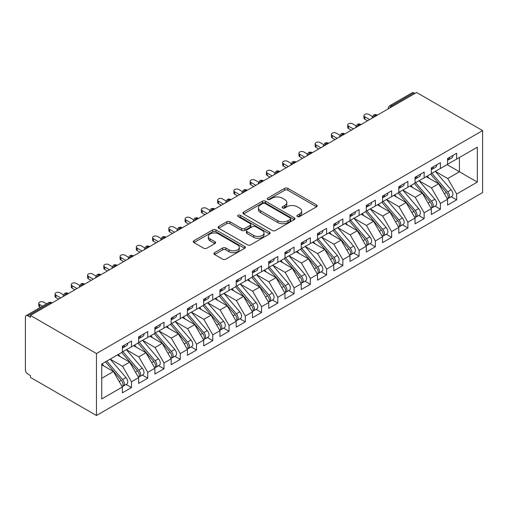 <?xml version="1.0" encoding="UTF-8"?>
<svg xmlns="http://www.w3.org/2000/svg" width="508" height="508" viewBox="0 0 508 508"><rect width="100%" height="100%" fill="white"/><g stroke="black" fill="none" stroke-linecap="round" stroke-linejoin="round"><path stroke-width="0.76" d="M297.377 216.573A1.581 0.914 0 0 0 299.612 216.573L316.567 206.781A2.254 1.302 0 0 0 317.227 205.861A2.254 1.302 0 0 0 316.567 204.94L287.839 188.354A2.254 1.302 0 0 0 284.645 188.354L267.691 198.145A1.581 0.914 0 0 0 267.227 198.787A1.581 0.914 0 0 0 267.691 199.434A1.581 0.914 0 0 0 269.926 199.434L272.123 198.171A7.22 4.172 0 0 1 282.334 198.171L284.728 199.549A7.22 4.172 0 0 1 286.842 202.501A7.22 4.172 0 0 1 284.728 205.448L282.531 206.712A1.581 0.914 0 0 0 282.073 207.359A1.581 0.914 0 0 0 282.531 208.001A1.581 0.914 0 0 0 284.766 208.001L286.963 206.737A7.22 4.172 0 0 1 297.174 206.737L299.568 208.121A7.22 4.172 0 0 1 301.689 211.068A7.22 4.172 0 0 1 299.568 214.014L297.377 215.284A1.581 0.914 0 0 0 296.913 215.925A1.581 0.914 0 0 0 297.377 216.573L297.377 215.284M214.586 252.666A2.254 1.302 0 0 0 213.925 253.587A2.254 1.302 0 0 0 214.586 254.514L222.644 259.163A2.254 1.302 0 0 0 225.838 259.163L244.672 248.291A2.254 1.302 0 0 0 245.332 247.371A2.254 1.302 0 0 0 244.672 246.45L215.944 229.864A2.254 1.302 0 0 0 212.75 229.864L193.923 240.735A2.254 1.302 0 0 0 193.262 241.656A2.254 1.302 0 0 0 193.923 242.576L203.657 248.202A2.254 1.302 0 0 0 206.845 248.202L214.909 243.548A2.254 1.302 0 0 0 215.57 242.627A2.254 1.302 0 0 0 214.909 241.706L210.077 238.919A6.039 3.486 0 0 1 208.312 236.455A6.039 3.486 0 0 1 212.039 233.229A6.039 3.486 0 0 1 218.618 233.985L237.528 244.907A6.039 3.486 0 0 1 239.3 247.371A6.039 3.486 0 0 1 235.572 250.59A6.039 3.486 0 0 1 228.987 249.834L225.838 248.018A2.254 1.302 0 0 0 222.644 248.018L214.586 252.666L214.586 254.514M416.592 92.494L482.6 130.607L96.45 353.549L30.442 315.436L416.592 92.494M272.282 230.511A2.254 1.302 0 0 0 275.469 230.511L294.303 219.634A2.254 1.302 0 0 0 294.964 218.713A2.254 1.302 0 0 0 294.303 217.792L265.576 201.206A2.254 1.302 0 0 0 262.382 201.206L243.554 212.084A2.254 1.302 0 0 0 242.894 213.004A2.254 1.302 0 0 0 243.554 213.925L272.282 230.511M238.677 216.916A1.581 0.914 0 0 1 240.284 217.138L240.284 215.259L269.488 232.124A2.254 1.302 0 0 1 270.148 233.045A2.254 1.302 0 0 1 269.488 233.966L250.654 244.837A2.254 1.302 0 0 1 247.466 244.837L218.738 228.251L218.738 226.409A2.254 1.302 0 0 0 218.078 227.33A2.254 1.302 0 0 0 218.738 228.251M218.738 226.409L226.797 221.755A2.254 1.302 0 0 1 229.991 221.755L241.637 228.479A2.254 1.302 0 0 0 244.831 228.479L250.177 225.393A2.254 1.302 0 0 0 250.838 224.472A2.254 1.302 0 0 0 250.177 223.552L238.049 216.548A1.581 0.914 0 0 1 237.585 215.906A1.581 0.914 0 0 1 238.557 215.062A1.581 0.914 0 0 1 240.284 215.259M30.442 315.436L30.442 317.316L27.838 315.811A3.448 1.994 -120 0 0 26.111 315.639A3.448 1.994 -120 0 0 25.4 317.221L25.4 369.786A3.448 1.994 -120 0 0 27.838 374.015L30.442 375.514L30.442 377.393L96.45 415.506L96.45 353.549M96.45 415.506L482.6 192.564L482.6 130.607M447.072 164.636L477.317 182.099L477.317 147.174L456.667 159.099L456.667 153.276L447.561 158.534L447.561 164.357L440.411 168.485L440.411 162.662L431.305 167.919L431.305 173.742L424.148 177.87L424.148 172.053L415.042 177.311L415.042 183.128L407.892 187.255L407.892 181.439L398.786 186.696L398.786 192.513L391.63 196.647L391.63 190.824L382.524 196.082L382.524 201.905L375.374 206.032L375.374 200.209L366.268 205.467L366.268 211.29L359.112 215.417L359.112 209.601L350.006 214.859L350.006 220.675L342.856 224.809L342.856 218.986L333.75 224.244L333.75 230.061L326.593 234.194L326.593 228.371L317.494 233.629L317.494 239.452L310.337 243.58L310.337 237.763L301.231 243.014L301.231 248.837L294.081 252.965L294.081 247.148L284.975 252.406L284.975 258.223L277.819 262.357L277.819 256.534L268.713 261.791L268.713 267.608L261.563 271.742L261.563 265.919L252.457 271.177L252.457 277L245.3 281.127L245.3 275.311L236.195 280.562L236.195 286.385L229.044 290.512L229.044 284.696L219.939 289.954L219.939 295.77L212.782 299.904L212.782 294.081L203.676 299.339L203.676 305.162L196.526 309.289L196.526 303.466L187.42 308.724L187.42 314.547L180.264 318.675L180.264 312.858L171.158 318.11L171.158 323.933L164.008 328.06L164.008 322.243L154.902 327.501L154.902 333.318L147.745 337.452L147.745 331.629L138.646 336.887L138.646 342.71L131.489 346.837L131.489 341.014L122.384 346.272L122.384 352.095L101.733 364.014L101.733 398.932L122.384 387.013L113.443 371.526L101.733 364.769M477.317 182.099L456.667 194.018L447.726 178.53L435.369 171.393M451.263 196.717L456.667 199.834L456.667 194.018M456.667 199.834L447.561 205.092L447.561 199.276L440.411 203.403L431.463 187.916L419.106 180.785L434.892 199.219L431.476 201.187A4.597 2.654 60 0 1 433.254 205.562A4.597 2.654 60 0 1 432.302 207.664A4.597 2.654 60 0 1 431.559 207.88M435.007 206.102L440.411 209.226L440.411 203.403M440.411 209.226L431.305 214.484L431.305 208.661L424.148 212.789L415.207 197.301L402.85 190.17L418.636 208.604L415.22 210.579A4.597 2.654 60 0 1 416.998 214.947A4.597 2.654 60 0 1 416.046 217.049A4.597 2.654 60 0 1 415.296 217.265M418.744 215.494L424.148 218.611L424.148 212.789M424.148 218.611L415.042 223.869L415.042 218.046L407.892 222.18L398.945 206.692L386.588 199.555M402.488 224.879L407.892 227.997L407.892 222.18M407.892 227.997L398.786 233.255L398.786 227.438L391.63 231.565L382.689 216.078L370.332 208.94M386.226 234.264L391.63 237.388L391.63 231.565M391.63 237.388L382.524 242.64L382.524 236.823L375.374 240.951L366.433 225.463L354.076 218.332M369.97 243.649L375.374 246.774L375.374 240.951M375.374 246.774L366.268 252.031L366.268 246.209L359.112 250.342L350.171 234.848L337.814 227.717M353.708 253.041L359.112 256.159L359.112 250.342M359.112 256.159L350.006 261.417L350.006 255.594L342.856 259.728L333.915 244.24L321.558 237.103M337.452 262.426L342.856 265.544L342.856 259.728M342.856 265.544L333.75 270.802L333.75 264.986L326.593 269.113L317.652 253.625L305.295 246.488M321.189 271.812L326.593 274.936L326.593 269.113M326.593 274.936L317.494 280.187L317.494 274.371L310.337 278.498L301.396 263.011L289.039 255.88M304.933 281.203L310.337 284.321L310.337 278.498M310.337 284.321L301.231 289.579L301.231 283.756L294.081 287.89L285.134 272.396L272.777 265.265L288.563 283.699L285.147 285.674A4.597 2.654 60 0 1 286.925 290.043A4.597 2.654 60 0 1 285.972 292.144A4.597 2.654 60 0 1 285.229 292.36M288.671 290.589L294.081 293.707L294.081 287.89M294.081 293.707L284.975 298.964L284.975 293.141L277.819 297.275L268.878 281.788L256.521 274.65M272.415 299.974L277.819 303.092L277.819 297.275M277.819 303.092L268.713 308.35L268.713 302.533L261.563 306.661L252.616 291.173L240.259 284.036L256.045 302.476L252.628 304.444A4.597 2.654 60 0 1 254.406 308.813A4.597 2.654 60 0 1 253.454 310.921A4.597 2.654 60 0 1 252.711 311.137M256.159 309.359L261.563 312.483L261.563 306.661M261.563 312.483L252.457 317.735L252.457 311.918L245.3 316.046L236.36 300.558L224.003 293.427L239.789 311.861L236.372 313.83A4.597 2.654 60 0 1 238.15 318.205A4.597 2.654 60 0 1 237.198 320.307A4.597 2.654 60 0 1 236.449 320.523M239.897 318.751L245.3 321.869L245.3 316.046M245.3 321.869L236.195 327.127L236.195 321.304L229.044 325.438L220.097 309.944L207.74 302.812M223.641 328.136L229.044 331.254L229.044 325.438M229.044 331.254L219.939 336.512L219.939 330.689L212.782 334.823L203.841 319.335L191.484 312.198M207.378 337.522L212.782 340.639L212.782 334.823M212.782 340.639L203.676 345.897L203.676 340.081L196.526 344.208L187.585 328.72L175.228 321.589M191.122 346.907L196.526 350.031L196.526 344.208M196.526 350.031L187.42 355.289L187.42 349.466L180.264 353.593L171.323 338.106L158.966 330.975M174.86 356.299L180.264 359.416L180.264 353.593M180.264 359.416L171.158 364.674L171.158 358.851L164.008 362.985L155.067 347.497L142.71 340.36M158.604 365.684L164.008 368.802L164.008 362.985M164.008 368.802L154.902 374.059L154.902 368.243L147.745 372.37L138.805 356.883L126.448 349.745M142.342 375.069L147.745 378.193L147.745 372.37M147.745 378.193L138.646 383.445L138.646 377.628L131.489 381.756L122.549 366.268L110.192 359.137M126.086 384.454L131.489 387.579L131.489 381.756M131.489 387.579L122.384 392.836L122.384 387.013M122.384 351.904L131.489 346.837M101.733 378.282L113.443 371.526M138.646 342.519L147.745 337.452M122.549 366.268L129.699 362.14L117.342 355.003M138.646 377.628L129.699 362.14M154.902 333.134L164.008 328.06M138.805 356.883L145.961 352.749L133.604 345.618M154.902 368.243L145.961 352.749M171.158 323.742L180.264 318.675M155.067 347.497L162.217 343.364L149.86 336.233M171.158 358.851L162.217 343.364M187.42 314.357L196.526 309.289M171.323 338.106L178.479 333.978L166.122 326.841M187.42 349.466L178.479 333.978M203.676 304.971L212.782 299.904M187.585 328.72L194.735 324.593L182.378 317.456M203.676 340.081L194.735 324.593M219.939 295.586L229.044 290.512M203.841 319.335L210.998 315.201L198.641 308.07M219.939 330.689L210.998 315.201M236.195 286.195L245.3 281.127M220.097 309.944L227.254 305.816L214.897 298.685M236.195 321.304L227.254 305.816M252.457 276.809L261.563 271.742M236.36 300.558L243.516 296.431L231.159 289.293M252.457 311.918L243.516 296.431M268.713 267.424L277.819 262.357M252.616 291.173L259.772 287.045L247.415 279.908M268.713 302.533L259.772 287.045M284.975 258.039L294.081 252.965M268.878 281.788L276.028 277.654L263.671 270.523M284.975 293.141L276.028 277.654M301.231 248.647L310.337 243.58M285.134 272.396L292.291 268.268L279.933 261.131M301.231 283.756L292.291 268.268M317.494 239.262L326.593 234.194M301.396 263.011L308.546 258.883L296.189 251.746M317.494 274.371L308.546 258.883M333.75 229.876L342.856 224.809M317.652 253.625L324.809 249.492L312.452 242.36M333.75 264.986L324.809 249.492M350.006 220.491L359.112 215.417M333.915 244.24L341.065 240.106L328.708 232.975M350.006 255.594L341.065 240.106M366.268 211.099L375.374 206.032M350.171 234.848L357.327 230.721L344.97 223.584M366.268 246.209L357.327 230.721M382.524 201.714L391.63 196.647M366.433 225.463L373.583 221.336L361.226 214.198M382.524 236.823L373.583 221.336M398.786 192.329L407.892 187.255M382.689 216.078L389.846 211.944L377.488 204.813M398.786 227.438L389.846 211.944M415.042 182.944L424.148 177.87M398.945 206.692L406.102 202.559L393.744 195.428M415.042 218.046L406.102 202.559M431.305 173.552L440.411 168.485M415.207 197.301L422.364 193.173L410.007 186.036M431.305 208.661L422.364 193.173M414.966 93.434L413.988 92.875L391.674 105.753L392.646 106.318M389.719 108.007A3.448 1.994 120 0 1 391.674 105.753A3.448 1.994 60 0 0 389.947 105.588L412.261 92.704A3.448 1.994 60 0 1 413.988 92.875M447.561 164.167L456.667 159.099M447.726 178.53L459.429 171.768L459.429 157.499L477.317 147.174M431.463 187.916L438.62 183.788L426.263 176.651M447.561 199.276L438.62 183.788M376.307 115.754L375.329 115.189A3.448 1.994 -120 0 0 373.609 115.018A3.448 1.994 -120 0 0 373.564 115.043L371.964 117.958A3.448 1.994 0 0 0 371.996 118.243M360.051 125.139L359.073 124.574A3.448 1.994 -120 0 0 357.346 124.403A3.448 1.994 -120 0 0 357.308 124.428L355.702 127.343A3.448 1.994 0 0 0 355.74 127.629M343.789 134.525L342.811 133.966A3.448 1.994 -120 0 0 341.09 133.794A3.448 1.994 -120 0 0 341.052 133.82L339.446 136.735A3.448 1.994 0 0 0 339.477 137.014M327.533 143.916L326.555 143.351A3.448 1.994 -120 0 0 324.828 143.18A3.448 1.994 -120 0 0 324.79 143.205L323.183 146.12A3.448 1.994 0 0 0 323.221 146.399M311.271 153.302L310.299 152.737A3.448 1.994 -120 0 0 308.572 152.565A3.448 1.994 -120 0 0 308.534 152.591L306.927 155.505A3.448 1.994 0 0 0 306.965 155.791M295.015 162.687L294.037 162.122A3.448 1.994 -120 0 0 292.316 161.957A3.448 1.994 -120 0 0 292.271 161.976L290.671 164.89A3.448 1.994 0 0 0 290.703 165.176M278.752 172.072L277.781 171.514A3.448 1.994 -120 0 0 276.054 171.342A3.448 1.994 -120 0 0 276.015 171.367L274.409 174.282A3.448 1.994 0 0 0 274.447 174.561M262.496 181.464L261.518 180.899A3.448 1.994 -120 0 0 259.798 180.727A3.448 1.994 -120 0 0 259.753 180.753L258.153 183.667A3.448 1.994 0 0 0 258.185 183.947M246.234 190.849L245.262 190.284A3.448 1.994 -120 0 0 243.535 190.113A3.448 1.994 -120 0 0 243.497 190.138L241.891 193.053A3.448 1.994 0 0 0 241.929 193.338M229.978 200.235L229 199.669A3.448 1.994 -120 0 0 227.279 199.504A3.448 1.994 -120 0 0 227.235 199.523L225.635 202.438A3.448 1.994 0 0 0 225.666 202.724M213.716 209.62L212.744 209.061A3.448 1.994 -120 0 0 211.017 208.89A3.448 1.994 -120 0 0 210.979 208.915L209.372 211.83A3.448 1.994 0 0 0 209.41 212.109M197.46 219.011L196.482 218.446A3.448 1.994 -120 0 0 194.761 218.275A3.448 1.994 -120 0 0 194.716 218.3L193.116 221.215A3.448 1.994 0 0 0 193.148 221.501M181.204 228.397L180.226 227.832A3.448 1.994 -120 0 0 178.499 227.66A3.448 1.994 -120 0 0 178.46 227.686L176.854 230.6A3.448 1.994 0 0 0 176.892 230.886M164.941 237.782L163.963 237.223A3.448 1.994 -120 0 0 162.243 237.052A3.448 1.994 -120 0 0 162.204 237.071L160.598 239.992A3.448 1.994 0 0 0 160.63 240.271M148.685 247.167L147.707 246.609A3.448 1.994 -120 0 0 145.98 246.437A3.448 1.994 -120 0 0 145.942 246.463L144.335 249.377A3.448 1.994 0 0 0 144.374 249.657M132.423 256.559L131.451 255.994A3.448 1.994 -120 0 0 129.724 255.822A3.448 1.994 -120 0 0 129.686 255.848L128.079 258.762A3.448 1.994 0 0 0 128.118 259.048M116.167 265.944L115.189 265.379A3.448 1.994 -120 0 0 113.468 265.208A3.448 1.994 -120 0 0 113.424 265.233L111.823 268.148A3.448 1.994 0 0 0 111.855 268.434M99.905 275.33L98.933 274.771A3.448 1.994 -120 0 0 97.206 274.599A3.448 1.994 -120 0 0 97.168 274.625L95.561 277.539A3.448 1.994 0 0 0 95.599 277.819M83.649 284.721L82.671 284.156A3.448 1.994 -120 0 0 80.95 283.985A3.448 1.994 -120 0 0 80.905 284.01L79.305 286.925A3.448 1.994 0 0 0 79.337 287.204M67.386 294.107L66.415 293.541A3.448 1.994 -120 0 0 64.687 293.37A3.448 1.994 -120 0 0 64.649 293.395L63.043 296.31A3.448 1.994 0 0 0 63.081 296.596M298.005 216.795L299.568 215.894A7.22 4.172 0 0 0 301.689 212.947L301.689 211.068M286.842 202.501L286.842 204.375A7.22 4.172 0 0 1 284.728 207.321L283.166 208.229M316.535 206.8L287.839 190.233A2.254 1.302 0 0 0 284.645 190.233L268.326 199.657M294.272 219.653L265.576 203.086A2.254 1.302 0 0 0 262.382 203.086L243.586 213.944M290.316 219.361A1.581 0.914 0 0 0 290.779 218.713A1.581 0.914 0 0 0 290.316 218.072L265.1 203.511A1.581 0.914 0 0 0 262.865 203.511L260.547 204.851A7.22 4.172 0 0 0 258.432 207.797A7.22 4.172 0 0 0 260.547 210.744L277.787 220.694A7.22 4.172 0 0 0 287.998 220.694L290.316 219.361L290.316 221.24A1.581 0.914 0 0 0 290.779 220.593L290.779 218.713M258.432 207.797L258.432 209.677A7.22 4.172 0 0 0 260.547 212.623L260.547 210.744M290.316 221.24L287.998 222.574A7.22 4.172 0 0 1 277.787 222.574L260.547 212.623M218.764 228.27L226.797 223.634L226.797 221.755M250.838 224.472L250.838 226.352A2.254 1.302 0 0 1 250.177 227.273L244.831 230.359A2.254 1.302 0 0 1 241.637 230.359L229.991 223.634A2.254 1.302 0 0 0 226.797 223.634M240.284 217.138L269.456 233.978M253.727 235.464A6.039 3.486 0 0 0 260.306 236.22A6.039 3.486 0 0 0 264.033 232.994A6.039 3.486 0 0 0 262.268 230.53L255.6 226.682A2.254 1.302 0 0 0 252.412 226.682L247.066 229.775A2.254 1.302 0 0 0 246.405 230.696A2.254 1.302 0 0 0 247.066 231.616L253.727 235.464L253.727 237.338A6.039 3.486 0 0 0 260.306 238.093A6.039 3.486 0 0 0 264.033 234.874L264.033 232.994M246.405 230.696L246.405 232.569A2.254 1.302 0 0 0 247.066 233.489L247.066 231.616M253.727 237.338L247.066 233.489M239.3 247.371L239.3 249.25A6.039 3.486 0 0 1 235.572 252.47A6.039 3.486 0 0 1 228.987 251.714L225.838 249.892A2.254 1.302 0 0 0 222.644 249.892L214.617 254.527M208.312 236.455L208.312 238.328A6.039 3.486 0 0 0 210.077 240.792L210.077 238.919M214.878 243.567L210.077 240.792M244.64 248.31L215.944 231.743A2.254 1.302 0 0 0 212.75 231.743L193.948 242.595M431.933 173.38L447.739 191.802A4.597 2.654 60 0 1 449.51 196.171A4.597 2.654 60 0 1 448.558 198.279L451.974 196.304A4.597 2.654 -120 0 0 452.926 194.202A4.597 2.654 -120 0 0 451.155 189.833L435.35 171.406M448.558 198.279A4.597 2.654 60 0 1 447.815 198.488M430.632 174.13L446.437 192.551A4.597 2.654 60 0 1 448.215 196.926A4.597 2.654 60 0 1 447.377 198.952M429.089 178.283L427.215 176.098M447.561 160.325A4.597 2.654 -120 0 0 448.215 158.445A4.597 2.654 -120 0 0 448.202 158.166M447.815 160.014A4.597 2.654 -120 0 0 448.558 159.798A4.597 2.654 -120 0 0 449.51 157.696A4.597 2.654 -120 0 0 449.504 157.41M452.92 155.442A4.597 2.654 60 0 1 452.926 155.721A4.597 2.654 60 0 1 451.974 157.829L448.558 159.798M372.326 116.415L368.871 114.414A2.877 1.657 -0 0 0 365.735 114.059A2.877 1.657 -0 0 0 363.963 115.589A2.877 1.657 -0 0 0 364.808 116.764L364.808 119.202A2.877 1.657 180 0 1 363.963 118.027L363.963 115.589M367.57 120.796L364.808 119.202M369.684 119.577L364.808 116.764M432.302 207.664L435.718 205.696A4.597 2.654 -120 0 0 436.67 203.587A4.597 2.654 -120 0 0 434.892 199.219M414.376 183.515L430.181 201.943A4.597 2.654 60 0 1 431.952 206.311A4.597 2.654 60 0 1 431.121 208.344M412.833 187.674L410.959 185.49M415.671 182.766L431.476 201.187M416.046 217.049L419.456 215.081A4.597 2.654 -120 0 0 420.408 212.973A4.597 2.654 -120 0 0 418.636 208.604M398.113 192.9L413.918 211.328A4.597 2.654 60 0 1 415.696 215.697A4.597 2.654 60 0 1 414.858 217.729M396.577 197.06L394.697 194.875M399.415 192.151L415.22 210.579M383.159 201.536L398.964 219.964A4.597 2.654 60 0 1 400.736 224.333A4.597 2.654 60 0 1 399.783 226.441L403.2 224.466A4.597 2.654 -120 0 0 404.152 222.364A4.597 2.654 -120 0 0 402.374 217.989L386.569 199.568M399.783 226.441A4.597 2.654 60 0 1 399.04 226.651M381.857 202.292L397.662 220.713A4.597 2.654 60 0 1 399.434 225.082A4.597 2.654 60 0 1 398.602 227.114M380.314 206.445L378.441 204.26M366.897 210.928L382.702 229.349A4.597 2.654 60 0 1 384.48 233.718A4.597 2.654 60 0 1 383.527 235.826L386.937 233.851A4.597 2.654 -120 0 0 387.89 231.75A4.597 2.654 -120 0 0 386.118 227.381L370.313 208.953M383.527 235.826A4.597 2.654 60 0 1 382.778 236.036M365.595 211.677L381.4 230.099A4.597 2.654 60 0 1 383.178 234.474A4.597 2.654 60 0 1 382.34 236.499M364.058 215.83L362.185 213.646M431.305 169.71A4.597 2.654 -120 0 0 431.952 167.831A4.597 2.654 -120 0 0 431.946 167.551M431.559 169.399A4.597 2.654 -120 0 0 432.302 169.183A4.597 2.654 -120 0 0 433.254 167.081A4.597 2.654 -120 0 0 433.248 166.802M436.658 164.827A4.597 2.654 60 0 1 436.67 165.106A4.597 2.654 60 0 1 435.718 167.215L432.302 169.183M356.07 125.8L352.609 123.8A2.877 1.657 -0 0 0 349.479 123.444A2.877 1.657 -0 0 0 347.701 124.974A2.877 1.657 -0 0 0 348.545 126.149L348.545 128.588A2.877 1.657 180 0 1 347.701 127.419L347.701 124.974M351.307 130.188L348.545 128.588M353.422 128.962L348.545 126.149M415.042 179.095A4.597 2.654 -120 0 0 415.696 177.216A4.597 2.654 -120 0 0 415.684 176.936M415.296 178.784A4.597 2.654 -120 0 0 416.046 178.575A4.597 2.654 -120 0 0 416.998 176.466A4.597 2.654 -120 0 0 416.985 176.187M420.402 174.212A4.597 2.654 60 0 1 420.408 174.498A4.597 2.654 60 0 1 419.456 176.6L416.046 178.575M339.808 135.185L336.353 133.191A2.877 1.657 -0 0 0 333.216 132.829A2.877 1.657 -0 0 0 331.445 134.36A2.877 1.657 -0 0 0 332.289 135.534L332.289 137.979A2.877 1.657 180 0 1 331.445 136.804L331.445 134.36M335.051 139.573L332.289 137.979M337.166 138.354L332.289 135.534M398.786 188.481A4.597 2.654 -120 0 0 399.434 186.607A4.597 2.654 -120 0 0 399.428 186.322M399.04 188.17A4.597 2.654 -120 0 0 399.783 187.96A4.597 2.654 -120 0 0 400.736 185.852A4.597 2.654 -120 0 0 400.729 185.572M404.139 183.604A4.597 2.654 60 0 1 404.152 183.883A4.597 2.654 60 0 1 403.2 185.985L399.783 187.96M323.552 144.57L320.091 142.577A2.877 1.657 -0 0 0 316.96 142.215A2.877 1.657 -0 0 0 315.189 143.751A2.877 1.657 -0 0 0 316.027 144.926L316.027 147.364A2.877 1.657 180 0 1 315.189 146.19L315.189 143.751M318.789 148.958L316.027 147.364M320.904 147.739L316.027 144.926M382.524 197.872A4.597 2.654 -120 0 0 383.178 195.993A4.597 2.654 -120 0 0 383.165 195.713M382.778 197.561A4.597 2.654 -120 0 0 383.527 197.345A4.597 2.654 -120 0 0 384.48 195.243A4.597 2.654 -120 0 0 384.467 194.958M387.883 192.989A4.597 2.654 60 0 1 387.89 193.269A4.597 2.654 60 0 1 386.937 195.377L383.527 197.345M307.296 153.962L303.835 151.962A2.877 1.657 -0 0 0 300.704 151.606A2.877 1.657 -0 0 0 298.926 153.137A2.877 1.657 -0 0 0 299.771 154.311L299.771 156.75A2.877 1.657 180 0 1 298.926 155.575L298.926 153.137M302.533 158.344L299.771 156.75M304.648 157.124L299.771 154.311M350.641 220.313L366.446 238.735A4.597 2.654 60 0 1 368.217 243.11A4.597 2.654 60 0 1 367.265 245.212L370.681 243.243A4.597 2.654 -120 0 0 371.634 241.135A4.597 2.654 -120 0 0 369.856 236.766L354.051 218.338M367.265 245.212A4.597 2.654 60 0 1 366.522 245.428M349.339 221.063L365.144 239.49A4.597 2.654 60 0 1 366.916 243.859A4.597 2.654 60 0 1 366.084 245.891M347.796 225.222L345.923 223.037M366.268 207.258A4.597 2.654 -120 0 0 366.916 205.378A4.597 2.654 -120 0 0 366.909 205.099M366.522 206.946A4.597 2.654 -120 0 0 367.265 206.731A4.597 2.654 -120 0 0 368.217 204.629A4.597 2.654 -120 0 0 368.211 204.349M371.627 202.374A4.597 2.654 60 0 1 371.634 202.654A4.597 2.654 60 0 1 370.681 204.762L367.265 206.731M291.033 163.347L287.572 161.347A2.877 1.657 -0 0 0 284.442 160.992A2.877 1.657 -0 0 0 282.67 162.522A2.877 1.657 -0 0 0 283.508 163.697L283.508 166.135A2.877 1.657 180 0 1 282.67 164.967L282.67 162.522M286.271 167.735L283.508 166.135M288.385 166.516L283.508 163.697M334.378 229.699L350.183 248.126A4.597 2.654 60 0 1 351.961 252.495A4.597 2.654 60 0 1 351.009 254.597L354.419 252.628A4.597 2.654 -120 0 0 355.371 250.52A4.597 2.654 -120 0 0 353.6 246.151L337.795 227.73M351.009 254.597A4.597 2.654 60 0 1 350.266 254.813M333.077 230.448L348.882 248.876A4.597 2.654 60 0 1 350.66 253.244A4.597 2.654 60 0 1 349.822 255.276M331.54 234.607L329.667 232.423M318.122 239.084L333.927 257.512A4.597 2.654 60 0 1 335.699 261.88A4.597 2.654 60 0 1 334.747 263.989L338.163 262.014A4.597 2.654 -120 0 0 339.115 259.912A4.597 2.654 -120 0 0 337.337 255.537L321.532 237.115M334.747 263.989A4.597 2.654 60 0 1 334.004 264.198M316.821 239.839L332.626 258.261A4.597 2.654 60 0 1 334.397 262.63A4.597 2.654 60 0 1 333.565 264.662M315.278 243.992L313.404 241.808M301.86 248.476L317.665 266.897A4.597 2.654 60 0 1 319.443 271.266A4.597 2.654 60 0 1 318.491 273.374L321.907 271.405A4.597 2.654 -120 0 0 322.859 269.297A4.597 2.654 -120 0 0 321.081 264.928L305.276 246.501M318.491 273.374A4.597 2.654 60 0 1 317.748 273.583M300.558 249.225L316.363 267.646A4.597 2.654 60 0 1 318.141 272.021A4.597 2.654 60 0 1 317.303 274.047M299.022 253.378L297.148 251.193M350.006 216.643A4.597 2.654 -120 0 0 350.66 214.763A4.597 2.654 -120 0 0 350.653 214.484M350.266 216.332A4.597 2.654 -120 0 0 351.009 216.122A4.597 2.654 -120 0 0 351.961 214.014A4.597 2.654 -120 0 0 351.949 213.735M355.365 211.766A4.597 2.654 60 0 1 355.371 212.046A4.597 2.654 60 0 1 354.419 214.147L351.009 216.122M274.777 172.733L271.316 170.739A2.877 1.657 -0 0 0 268.186 170.377A2.877 1.657 -0 0 0 266.408 171.914A2.877 1.657 -0 0 0 267.252 173.082L267.252 175.527A2.877 1.657 180 0 1 266.408 174.352L266.408 171.914M270.015 177.121L267.252 175.527M272.129 175.901L267.252 173.082M333.75 226.028A4.597 2.654 -120 0 0 334.397 224.155A4.597 2.654 -120 0 0 334.391 223.876M334.004 225.723A4.597 2.654 -120 0 0 334.747 225.508A4.597 2.654 -120 0 0 335.699 223.399A4.597 2.654 -120 0 0 335.693 223.12M339.109 221.151A4.597 2.654 60 0 1 339.115 221.431A4.597 2.654 60 0 1 338.163 223.539L334.747 225.508M258.515 182.124L255.054 180.124A2.877 1.657 -0 0 0 251.924 179.762A2.877 1.657 -0 0 0 250.152 181.299A2.877 1.657 -0 0 0 250.99 182.474L250.99 184.912A2.877 1.657 180 0 1 250.152 183.737L250.152 181.299M253.759 186.506L250.99 184.912M255.867 185.287L250.99 182.474M317.494 235.42A4.597 2.654 -120 0 0 318.141 233.54A4.597 2.654 -120 0 0 318.135 233.261M317.748 235.109A4.597 2.654 -120 0 0 318.491 234.893A4.597 2.654 -120 0 0 319.443 232.791A4.597 2.654 -120 0 0 319.43 232.512M322.847 230.537A4.597 2.654 60 0 1 322.859 230.816A4.597 2.654 60 0 1 321.907 232.924L318.491 234.893M242.259 191.51L238.798 189.509A2.877 1.657 -0 0 0 235.668 189.154A2.877 1.657 -0 0 0 233.89 190.684A2.877 1.657 -0 0 0 234.734 191.859L234.734 194.297A2.877 1.657 180 0 1 233.89 193.123L233.89 190.684M237.496 195.891L234.734 194.297M239.611 194.672L234.734 191.859M285.604 257.861L301.409 276.282A4.597 2.654 60 0 1 303.181 280.657A4.597 2.654 60 0 1 302.228 282.759L305.645 280.791A4.597 2.654 -120 0 0 306.597 278.682A4.597 2.654 -120 0 0 304.819 274.314L289.014 255.892M302.228 282.759A4.597 2.654 60 0 1 301.485 282.975M284.302 258.61L300.107 277.038A4.597 2.654 60 0 1 301.885 281.407A4.597 2.654 60 0 1 301.047 283.439M282.759 262.769L280.886 260.585M301.231 244.805A4.597 2.654 -120 0 0 301.885 242.926A4.597 2.654 -120 0 0 301.873 242.646M301.485 244.494A4.597 2.654 -120 0 0 302.228 244.285A4.597 2.654 -120 0 0 303.181 242.176A4.597 2.654 -120 0 0 303.174 241.897M306.591 239.922A4.597 2.654 60 0 1 306.597 240.208A4.597 2.654 60 0 1 305.645 242.31L302.228 244.285M225.996 200.895L222.542 198.901A2.877 1.657 -0 0 0 219.405 198.539A2.877 1.657 -0 0 0 217.634 200.069A2.877 1.657 -0 0 0 218.472 201.244L218.472 203.683A2.877 1.657 180 0 1 217.634 202.514L217.634 200.069M221.24 205.283L218.472 203.683M223.355 204.064L218.472 201.244M285.972 292.144L289.389 290.176A4.597 2.654 -120 0 0 290.341 288.074A4.597 2.654 -120 0 0 288.563 283.699M268.04 267.995L283.845 286.423A4.597 2.654 60 0 1 285.623 290.792A4.597 2.654 60 0 1 284.791 292.824M266.503 272.155L264.63 269.97M269.342 267.246L285.147 285.674M284.975 254.191A4.597 2.654 -120 0 0 285.623 252.317A4.597 2.654 -120 0 0 285.617 252.031M285.229 253.879A4.597 2.654 -120 0 0 285.972 253.67A4.597 2.654 -120 0 0 286.925 251.562A4.597 2.654 -120 0 0 286.918 251.282M290.328 249.314A4.597 2.654 60 0 1 290.341 249.593A4.597 2.654 60 0 1 289.389 251.695L285.972 253.67M209.74 210.28L206.28 208.286A2.877 1.657 -0 0 0 203.149 207.924A2.877 1.657 -0 0 0 201.371 209.461A2.877 1.657 -0 0 0 202.216 210.63L202.216 213.074A2.877 1.657 180 0 1 201.371 211.899L201.371 209.461M204.978 214.668L202.216 213.074M207.093 213.449L202.216 210.63M253.086 276.638L268.891 295.059A4.597 2.654 60 0 1 270.662 299.428A4.597 2.654 60 0 1 269.71 301.536L273.126 299.561A4.597 2.654 -120 0 0 274.079 297.459A4.597 2.654 -120 0 0 272.307 293.084L256.502 274.663M269.71 301.536A4.597 2.654 60 0 1 268.967 301.746M251.784 277.387L267.589 295.808A4.597 2.654 60 0 1 269.367 300.177A4.597 2.654 60 0 1 268.529 302.209M250.241 281.54L248.368 279.356M268.713 263.576A4.597 2.654 -120 0 0 269.367 261.703A4.597 2.654 -120 0 0 269.354 261.423M268.967 263.271A4.597 2.654 -120 0 0 269.71 263.055A4.597 2.654 -120 0 0 270.662 260.953A4.597 2.654 -120 0 0 270.656 260.668M274.072 258.699A4.597 2.654 60 0 1 274.079 258.978A4.597 2.654 60 0 1 273.126 261.087L269.71 263.055M193.478 219.672L190.024 217.672A2.877 1.657 -0 0 0 186.887 217.31A2.877 1.657 -0 0 0 185.115 218.846A2.877 1.657 -0 0 0 185.953 220.021L185.953 222.46A2.877 1.657 180 0 1 185.115 221.285L185.115 218.846M188.722 224.053L185.953 222.46M190.837 222.834L185.953 220.021M253.454 310.921L256.87 308.953A4.597 2.654 -120 0 0 257.823 306.845A4.597 2.654 -120 0 0 256.045 302.476M235.528 286.772L251.333 305.194A4.597 2.654 60 0 1 253.105 309.569A4.597 2.654 60 0 1 252.273 311.594M233.985 290.925L232.112 288.741M236.823 286.023L252.628 304.444M252.457 272.967A4.597 2.654 -120 0 0 253.105 271.088A4.597 2.654 -120 0 0 253.098 270.808M252.711 272.656A4.597 2.654 -120 0 0 253.454 272.44A4.597 2.654 -120 0 0 254.406 270.339A4.597 2.654 -120 0 0 254.4 270.059M257.81 268.084A4.597 2.654 60 0 1 257.823 268.364A4.597 2.654 60 0 1 256.87 270.472L253.454 272.44M177.222 229.057L173.761 227.057A2.877 1.657 -0 0 0 170.631 226.701A2.877 1.657 -0 0 0 168.853 228.232A2.877 1.657 -0 0 0 169.697 229.406L169.697 231.845A2.877 1.657 180 0 1 168.853 230.67L168.853 228.232M172.46 233.445L169.697 231.845M174.574 232.219L169.697 229.406M237.198 320.307L240.608 318.338A4.597 2.654 -120 0 0 241.56 316.23A4.597 2.654 -120 0 0 239.789 311.861M219.266 296.158L235.071 314.585A4.597 2.654 60 0 1 236.849 318.954A4.597 2.654 60 0 1 236.01 320.986M217.729 300.317L215.849 298.132M220.567 295.408L236.372 313.83M236.195 282.353A4.597 2.654 -120 0 0 236.849 280.473A4.597 2.654 -120 0 0 236.836 280.194M236.449 282.042A4.597 2.654 -120 0 0 237.198 281.832A4.597 2.654 -120 0 0 238.15 279.724A4.597 2.654 -120 0 0 238.138 279.444M241.554 277.47A4.597 2.654 60 0 1 241.56 277.755A4.597 2.654 60 0 1 240.608 279.857L237.198 281.832M160.96 238.442L157.505 236.449A2.877 1.657 -0 0 0 154.369 236.087A2.877 1.657 -0 0 0 152.597 237.617A2.877 1.657 -0 0 0 153.441 238.792L153.441 241.236A2.877 1.657 180 0 1 152.597 240.062L152.597 237.617M156.204 242.83L153.441 241.236M158.318 241.611L153.441 238.792M204.311 304.794L220.11 323.221A4.597 2.654 60 0 1 221.888 327.59A4.597 2.654 60 0 1 220.936 329.698L224.352 327.724A4.597 2.654 -120 0 0 225.304 325.622A4.597 2.654 -120 0 0 223.526 321.246L207.721 302.825M220.936 329.698A4.597 2.654 60 0 1 220.193 329.908M203.01 305.549L218.815 323.971A4.597 2.654 60 0 1 220.586 328.339A4.597 2.654 60 0 1 219.754 330.371M201.466 309.702L199.593 307.518M219.939 291.738A4.597 2.654 -120 0 0 220.586 289.865A4.597 2.654 -120 0 0 220.58 289.579M220.193 291.427A4.597 2.654 -120 0 0 220.936 291.217A4.597 2.654 -120 0 0 221.888 289.109A4.597 2.654 -120 0 0 221.882 288.83M225.292 286.861A4.597 2.654 60 0 1 225.304 287.141A4.597 2.654 60 0 1 224.352 289.243L220.936 291.217M144.704 247.828L141.243 245.834A2.877 1.657 -0 0 0 138.113 245.472A2.877 1.657 -0 0 0 136.341 247.009A2.877 1.657 -0 0 0 137.179 248.177L137.179 250.622A2.877 1.657 180 0 1 136.341 249.447L136.341 247.009M139.941 252.216L137.179 250.622M142.056 250.996L137.179 248.177M188.049 314.185L203.854 332.607A4.597 2.654 60 0 1 205.632 336.975A4.597 2.654 60 0 1 204.68 339.084L208.089 337.109A4.597 2.654 -120 0 0 209.042 335.007A4.597 2.654 -120 0 0 207.27 330.638L191.465 312.21M204.68 339.084A4.597 2.654 60 0 1 203.93 339.293M186.747 314.935L202.552 333.356A4.597 2.654 60 0 1 204.33 337.731A4.597 2.654 60 0 1 203.492 339.757M185.21 319.087L183.337 316.903M203.676 301.123A4.597 2.654 -120 0 0 204.33 299.25A4.597 2.654 -120 0 0 204.318 298.971M203.93 300.819A4.597 2.654 -120 0 0 204.68 300.603A4.597 2.654 -120 0 0 205.632 298.501A4.597 2.654 -120 0 0 205.619 298.215M209.036 296.247A4.597 2.654 60 0 1 209.042 296.526A4.597 2.654 60 0 1 208.089 298.634L204.68 300.603M128.448 257.219L124.987 255.219A2.877 1.657 -0 0 0 121.857 254.857A2.877 1.657 -0 0 0 120.078 256.394A2.877 1.657 -0 0 0 120.923 257.569L120.923 260.007A2.877 1.657 180 0 1 120.078 258.832L120.078 256.394M123.685 261.601L120.923 260.007M125.8 260.382L120.923 257.569M171.793 323.571L187.598 341.992A4.597 2.654 60 0 1 189.37 346.367A4.597 2.654 60 0 1 188.417 348.469L191.834 346.5A4.597 2.654 -120 0 0 192.786 344.392A4.597 2.654 -120 0 0 191.008 340.023L175.203 321.596M188.417 348.469A4.597 2.654 60 0 1 187.674 348.685M170.491 324.32L186.296 342.741A4.597 2.654 60 0 1 188.068 347.116A4.597 2.654 60 0 1 187.236 349.148M168.948 328.479L167.075 326.295M187.42 310.515A4.597 2.654 -120 0 0 188.068 308.635A4.597 2.654 -120 0 0 188.062 308.356M187.674 310.204A4.597 2.654 -120 0 0 188.417 309.988A4.597 2.654 -120 0 0 189.37 307.886A4.597 2.654 -120 0 0 189.363 307.607M192.78 305.632A4.597 2.654 60 0 1 192.786 305.911A4.597 2.654 60 0 1 191.834 308.019L188.417 309.988M112.185 266.605L108.725 264.604A2.877 1.657 -0 0 0 105.594 264.249A2.877 1.657 -0 0 0 103.823 265.779A2.877 1.657 -0 0 0 104.661 266.954L104.661 269.392A2.877 1.657 180 0 1 103.823 268.224L103.823 265.779M107.423 270.993L104.661 269.392M109.538 269.767L104.661 266.954M155.531 332.956L171.336 351.384A4.597 2.654 60 0 1 173.114 355.752A4.597 2.654 60 0 1 172.161 357.854L175.571 355.886A4.597 2.654 -120 0 0 176.524 353.778A4.597 2.654 -120 0 0 174.752 349.409L158.947 330.987M172.161 357.854A4.597 2.654 60 0 1 171.418 358.07M154.229 333.705L170.034 352.133A4.597 2.654 60 0 1 171.812 356.502A4.597 2.654 60 0 1 170.974 358.534M152.692 337.864L150.819 335.68M171.158 319.9A4.597 2.654 -120 0 0 171.812 318.021A4.597 2.654 -120 0 0 171.806 317.741M171.418 319.589A4.597 2.654 -120 0 0 172.161 319.38A4.597 2.654 -120 0 0 173.114 317.271A4.597 2.654 -120 0 0 173.101 316.992M176.517 315.017A4.597 2.654 60 0 1 176.524 315.303A4.597 2.654 60 0 1 175.571 317.405L172.161 319.38M95.929 275.99L92.469 273.996A2.877 1.657 -0 0 0 89.338 273.634A2.877 1.657 -0 0 0 87.56 275.165A2.877 1.657 -0 0 0 88.405 276.339L88.405 278.784A2.877 1.657 180 0 1 87.56 277.609L87.56 275.165M91.167 280.378L88.405 278.784M93.282 279.159L88.405 276.339M139.275 342.341L155.08 360.769A4.597 2.654 60 0 1 156.851 365.138A4.597 2.654 60 0 1 155.899 367.246L159.315 365.271A4.597 2.654 -120 0 0 160.268 363.169A4.597 2.654 -120 0 0 158.49 358.794L142.684 340.373M155.899 367.246A4.597 2.654 60 0 1 155.156 367.455M137.973 343.097L153.778 361.518A4.597 2.654 60 0 1 155.55 365.887A4.597 2.654 60 0 1 154.718 367.919M136.43 347.25L134.556 345.065M154.902 329.286A4.597 2.654 -120 0 0 155.55 327.412A4.597 2.654 -120 0 0 155.543 327.127M155.156 328.974A4.597 2.654 -120 0 0 155.899 328.765A4.597 2.654 -120 0 0 156.851 326.657A4.597 2.654 -120 0 0 156.845 326.377M160.261 324.409A4.597 2.654 60 0 1 160.268 324.688A4.597 2.654 60 0 1 159.315 326.79L155.899 328.765M79.667 285.375L76.206 283.381A2.877 1.657 -0 0 0 73.076 283.019A2.877 1.657 -0 0 0 71.304 284.556A2.877 1.657 -0 0 0 72.142 285.731L72.142 288.169A2.877 1.657 180 0 1 71.304 286.995L71.304 284.556M74.911 289.763L72.142 288.169M77.019 288.544L72.142 285.731M123.012 351.733L138.817 370.154A4.597 2.654 60 0 1 140.595 374.523A4.597 2.654 60 0 1 139.643 376.631L143.059 374.656A4.597 2.654 -120 0 0 144.012 372.555A4.597 2.654 -120 0 0 142.234 368.186L126.428 349.758M139.643 376.631A4.597 2.654 60 0 1 138.9 376.841M121.71 352.482L137.516 370.904A4.597 2.654 60 0 1 139.294 375.279A4.597 2.654 60 0 1 138.455 377.304M120.174 356.635L118.301 354.451M138.646 338.677A4.597 2.654 -120 0 0 139.294 336.798A4.597 2.654 -120 0 0 139.287 336.518M138.9 338.366A4.597 2.654 -120 0 0 139.643 338.15A4.597 2.654 -120 0 0 140.595 336.048A4.597 2.654 -120 0 0 140.583 335.763M143.999 333.794A4.597 2.654 60 0 1 144.012 334.074A4.597 2.654 60 0 1 143.059 336.182L139.643 338.15M63.411 294.767L59.95 292.767A2.877 1.657 -0 0 0 56.82 292.411A2.877 1.657 -0 0 0 55.042 293.941A2.877 1.657 -0 0 0 55.886 295.116L55.886 297.555A2.877 1.657 180 0 1 55.042 296.38L55.042 293.941M58.649 299.149L55.886 297.555M60.763 297.929L55.886 295.116M106.756 361.118L122.561 379.54A4.597 2.654 60 0 1 124.333 383.915A4.597 2.654 60 0 1 123.381 386.017L126.797 384.048A4.597 2.654 -120 0 0 127.749 381.94A4.597 2.654 -120 0 0 125.971 377.571L110.166 359.143M123.381 386.017A4.597 2.654 60 0 1 122.638 386.232M105.454 361.867L121.26 380.295A4.597 2.654 60 0 1 123.038 384.664A4.597 2.654 60 0 1 122.199 386.696M103.911 366.027L102.038 363.842M122.384 348.063A4.597 2.654 -120 0 0 123.038 346.183A4.597 2.654 -120 0 0 123.025 345.904M122.638 347.751A4.597 2.654 -120 0 0 123.381 347.535A4.597 2.654 -120 0 0 124.333 345.434A4.597 2.654 -120 0 0 124.327 345.154M127.743 343.179A4.597 2.654 60 0 1 127.749 343.459A4.597 2.654 60 0 1 126.797 345.567L123.381 347.535M46.584 303.822L43.694 302.152A2.877 1.657 -0 0 0 40.557 301.796A2.877 1.657 -0 0 0 38.786 303.327A2.877 1.657 -0 0 0 39.624 304.502L39.624 306.94A2.877 1.657 180 0 1 38.786 305.772L38.786 303.327M40.405 307.391L39.624 306.94M42.52 306.172L39.624 304.502M51.13 303.492L50.152 302.927L27.838 315.811M52.14 302.908L51.88 302.755A3.448 1.994 120 0 0 50.152 302.927A3.448 1.994 -120 0 0 48.431 302.755L26.111 315.639M377.317 115.17L377.057 115.018A3.448 1.994 120 0 0 375.329 115.189A3.448 1.994 120 0 0 373.463 117.399M361.061 124.555L360.801 124.403A3.448 1.994 120 0 0 359.073 124.574A3.448 1.994 120 0 0 357.2 126.784M344.799 133.941L344.538 133.794A3.448 1.994 120 0 0 342.811 133.966A3.448 1.994 120 0 0 340.944 136.169M328.543 143.332L328.282 143.18A3.448 1.994 120 0 0 326.555 143.351A3.448 1.994 120 0 0 324.682 145.555M312.28 152.718L312.02 152.565A3.448 1.994 120 0 0 310.299 152.737A3.448 1.994 120 0 0 308.426 154.946M296.024 162.103L295.764 161.957A3.448 1.994 120 0 0 294.037 162.122A3.448 1.994 120 0 0 292.17 164.332M279.762 171.494L279.502 171.342A3.448 1.994 120 0 0 277.781 171.514A3.448 1.994 120 0 0 275.908 173.717M263.506 180.88L263.246 180.727A3.448 1.994 120 0 0 261.518 180.899A3.448 1.994 120 0 0 259.651 183.102M247.244 190.265L246.983 190.113A3.448 1.994 120 0 0 245.262 190.284A3.448 1.994 120 0 0 243.389 192.494M230.988 199.65L230.727 199.504A3.448 1.994 120 0 0 229 199.669A3.448 1.994 120 0 0 227.133 201.879M214.732 209.042L214.465 208.89A3.448 1.994 120 0 0 212.744 209.061A3.448 1.994 120 0 0 210.871 211.264M198.469 218.427L198.209 218.275A3.448 1.994 120 0 0 196.482 218.446A3.448 1.994 120 0 0 194.615 220.65M182.213 227.813L181.953 227.66A3.448 1.994 120 0 0 180.226 227.832A3.448 1.994 120 0 0 178.352 230.041M165.951 237.198L165.691 237.052A3.448 1.994 120 0 0 163.963 237.223A3.448 1.994 120 0 0 162.096 239.427M149.695 246.59L149.435 246.437A3.448 1.994 120 0 0 147.707 246.609A3.448 1.994 120 0 0 145.834 248.812M133.433 255.975L133.172 255.822A3.448 1.994 120 0 0 131.451 255.994A3.448 1.994 120 0 0 129.578 258.204M117.177 265.36L116.916 265.208A3.448 1.994 120 0 0 115.189 265.379A3.448 1.994 120 0 0 113.322 267.589M100.914 274.745L100.654 274.599A3.448 1.994 120 0 0 98.933 274.771A3.448 1.994 120 0 0 97.06 276.974M84.658 284.137L84.398 283.985A3.448 1.994 120 0 0 82.671 284.156A3.448 1.994 120 0 0 80.804 286.36M68.396 293.522L68.135 293.37A3.448 1.994 120 0 0 66.415 293.541A3.448 1.994 120 0 0 64.541 295.751M299.568 215.894L299.568 214.014M282.531 208.001L282.531 206.712M284.728 207.321L284.728 205.448M267.691 199.434L267.691 198.145M284.645 190.233L284.645 188.354M287.839 190.233L287.839 188.354M316.567 206.781L316.567 204.94M243.554 213.925L243.554 212.084M262.382 203.086L262.382 201.206M265.576 203.086L265.576 201.206M294.303 219.634L294.303 217.792M277.787 222.574L277.787 220.694M287.998 222.574L287.998 220.694M229.991 223.634L229.991 221.755M241.637 230.359L241.637 228.479M244.831 230.359L244.831 228.479M250.177 227.273L250.177 225.393M269.488 233.966L269.488 232.124M222.644 249.892L222.644 248.018M225.838 249.892L225.838 248.018M228.987 251.714L228.987 249.834M214.909 243.548L214.909 241.706M193.923 242.576L193.923 240.735M212.75 231.743L212.75 229.864M215.944 231.743L215.944 229.864M244.672 248.291L244.672 246.45M446.437 192.551L444.373 193.745M451.155 189.833L447.739 191.802M430.181 201.943L428.111 203.13M413.918 211.328L411.855 212.522M397.662 220.713L395.592 221.907M402.374 217.989L398.964 219.964M381.4 230.099L379.336 231.292M386.118 227.381L382.702 229.349M365.144 239.49L363.074 240.678M369.856 236.766L366.446 238.735M348.882 248.876L346.818 250.069M353.6 246.151L350.183 248.126M332.626 258.261L330.556 259.455M337.337 255.537L333.927 257.512M316.363 267.646L314.3 268.84M321.081 264.928L317.665 266.897M300.107 277.038L298.037 278.232M304.819 274.314L301.409 276.282M283.845 286.423L281.781 287.617M267.589 295.808L265.525 297.002M272.307 293.084L268.891 295.059M251.333 305.194L249.263 306.387M235.071 314.585L233.007 315.779M218.815 323.971L216.745 325.164M223.526 321.246L220.11 323.221M202.552 333.356L200.489 334.55M207.27 330.638L203.854 332.607M186.296 342.741L184.226 343.935M191.008 340.023L187.598 341.992M170.034 352.133L167.97 353.327M174.752 349.409L171.336 351.384M153.778 361.518L151.708 362.712M158.49 358.794L155.08 360.769M137.516 370.904L135.452 372.097M142.234 368.186L138.817 370.154M121.26 380.295L119.189 381.483M125.971 377.571L122.561 379.54M377.057 115.018A3.448 3.448 0 0 0 373.609 115.018M389.947 105.588A3.448 3.448 0 0 0 388.22 108.572M360.801 124.403A3.448 3.448 0 0 0 357.346 124.403M344.538 133.794A3.448 3.448 0 0 0 341.09 133.794M328.282 143.18A3.448 3.448 0 0 0 324.828 143.18M312.02 152.565A3.448 3.448 0 0 0 308.572 152.565M295.764 161.957A3.448 3.448 0 0 0 292.316 161.957M279.502 171.342A3.448 3.448 0 0 0 276.054 171.342M263.246 180.727A3.448 3.448 0 0 0 259.798 180.727M246.983 190.113A3.448 3.448 0 0 0 243.535 190.113M230.727 199.504A3.448 3.448 0 0 0 227.279 199.504M214.465 208.89A3.448 3.448 0 0 0 211.017 208.89M198.209 218.275A3.448 3.448 0 0 0 194.761 218.275M181.953 227.66A3.448 3.448 0 0 0 178.499 227.66M165.691 237.052A3.448 3.448 0 0 0 162.243 237.052M149.435 246.437A3.448 3.448 0 0 0 145.98 246.437M133.172 255.822A3.448 3.448 0 0 0 129.724 255.822M116.916 265.208A3.448 3.448 0 0 0 113.468 265.208M100.654 274.599A3.448 3.448 0 0 0 97.206 274.599M84.398 283.985A3.448 3.448 0 0 0 80.95 283.985M68.135 293.37A3.448 3.448 0 0 0 64.687 293.37M51.88 302.755A3.448 3.448 0 0 0 48.431 302.755"/></g></svg>
